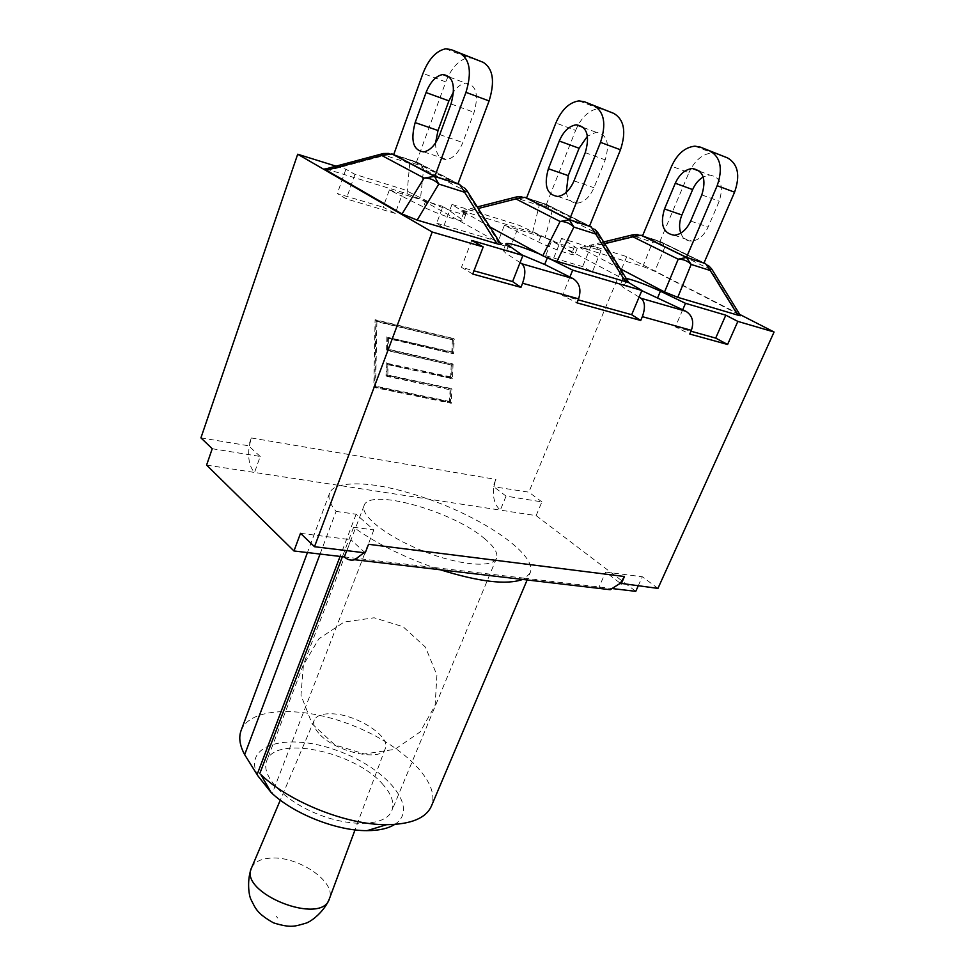 <?xml version="1.0" encoding="UTF-8"?>
<svg xmlns="http://www.w3.org/2000/svg" width="975" height="975" viewBox="0 0 975 975"><rect width="100%" height="100%" fill="white"/><g stroke="black" fill="none" stroke-linecap="round" stroke-linejoin="round"><path stroke-width="0.73" stroke-dasharray="4.88 3.66" d="M620.514 268.929L582.611 249.088C580.222 247.833 579.674 247.297 580.966 247.492L642.891 266.467L652.543 242.178C657.443 241.946 661.537 243.604 664.828 247.15L662.842 243.25L660.002 241.41L656.76 240.764L652.543 242.178L633.604 236.035L637.808 234.585L641.038 235.219M642.891 266.467L654.798 271.294L740.159 315.12M705.534 263.616L708.374 265.48L710.312 269.441L711.799 269.149M632.812 234.829L633.604 236.035L583.708 248.223M703.987 262.994L659.941 241.507L642.549 235.828M659.941 241.507L688.935 172.673L671.604 166.201M717.758 153.928L712.274 152.929C702.402 153.904 694.627 160.485 688.935 172.673M680.769 233.135C682.939 238.509 686.607 241.154 691.787 241.069C698.636 240.24 704.072 235.572 708.118 227.065L719.221 201.228C723.925 185.847 720.769 177.121 709.763 175.073L703.231 176.999M739.745 314.438L626.742 256.632L591.203 245.578L601.063 250.673L561.576 238.436L577.237 248.454C574.19 248.991 564.428 245.858 547.974 239.058L623.305 278.972L623.025 278.314L626.425 278.387M628.802 282.628L623.305 278.972L626.486 280.654L596.834 233.22L597.833 232.635M545.171 237.571L519.029 225.237L451.949 204.445L461.857 210.819L532.569 232.452L545.171 237.571L552.24 210.685L550.217 206.858L546.548 204.384L543.367 203.799L539.224 205.42C544.477 205.177 548.815 206.932 552.24 210.685L596.834 233.22L594.847 229.308L591.155 226.809M628.631 281.897L626.486 280.654M539.638 254.061L551.692 259.764M516.092 197.048L517.652 198.425L521.796 196.755L524.952 197.34M489.95 226.956L461.857 210.819C460.566 210.637 460.992 211.136 463.162 212.331L478.25 208.492M335.997 166.152L345.881 169.236L354.973 174.379L403.967 189.564L425.904 200.436C439.433 207.285 466.184 216.365 465.916 214.073L463.162 212.331M589.509 226.139L546.366 204.457L526.561 197.986M546.366 204.457L575.628 130.382L555.847 122.996M604.244 109.517L598.845 108.627C590.899 109.493 584.025 114.904 578.224 124.873M577.919 125.434L575.628 130.382M566.256 192.355C567.925 199.68 571.74 203.263 577.712 203.105C584.476 202.044 589.887 196.913 593.97 187.736L605.207 159.876C610.009 143.337 606.986 134.136 596.139 132.295L587.462 136.183M325.796 168.882L407.05 193.745L420.432 199.18L500.589 243.738M407.05 193.745L409.719 163.41C415.399 163.154 420.018 165.031 423.589 169.028L420.432 199.18M498.944 242.738L466.538 191.624L466.952 190.698M382.249 153.818L383.37 153.514L384.954 155.378L330.062 170.003M457.97 183.8L416.471 162.082L393.693 154.647M416.471 162.082L445.782 81.912L422.979 73.405M473.826 58.488L468.585 57.757C460.846 59 454.106 65.069 448.342 75.965M448.061 76.537L445.782 81.912M435.545 142.923C435.715 154.135 439.481 159.681 446.83 159.559C453.399 158.182 458.725 152.514 462.808 142.557L474.094 112.332C478.981 94.441 476.166 84.715 465.648 83.167C461.37 83.752 457.348 86.653 453.57 91.882M451.949 204.445L449.572 210.758L442.955 206.432L436.69 223.165L443.223 227.65L449.572 210.758L463.466 220.545C463.71 222.909 436.958 213.891 423.467 207.005L401.59 196.06L395.253 213.428L383.126 207.212L389.378 189.954L401.59 196.06L403.967 189.564M389.378 189.954L442.955 206.432M395.253 213.428L346.296 198.912L337.313 193.574L383.126 207.212M510.303 247.54L498.128 241.471L504.392 225.335L516.653 231.307L510.303 247.54L443.223 227.65M436.69 223.165L498.128 241.471M561.576 238.436L559.199 244.347L551.96 239.96L545.707 255.633L552.862 260.154L559.199 244.347L574.787 254.499C574.957 256.51 551.631 248.491 538.578 242.007L516.653 231.307L519.029 225.237M504.392 225.335L551.96 239.96M545.707 255.633L582.623 266.626L592.373 271.867L556.92 261.361M520.077 262.592L505.635 253.037L503.234 250.575C504.489 249.539 510.79 251.014 522.1 254.987M569.888 277.034L562.417 295.437L576.956 302.847M472.741 274.036L461.455 267.333L473.984 270.818M562.417 295.437L578.187 299.825M639.1 297.095L623.439 287.527L620.344 284.761C621.977 283.859 629.131 285.833 641.806 290.66M682.732 309.733L675.334 326.869L689.752 334.035M675.334 326.869L690.983 331.22M354.973 174.379L346.296 198.912M601.063 250.673L592.373 271.867M591.203 245.578L582.623 266.626M471.742 240.447L461.455 267.333M626.742 256.632L528.828 492.156L493.837 486.781L495.909 479.408L493.118 486.245M206.59 465.099L254.536 472.448C249.442 466.879 247.674 458.177 249.222 446.355L251.318 437.97L248.576 445.77L200.923 437.885M345.881 169.236L337.313 193.574M373.815 386.917L450.377 402.663L451.047 388.489L386.977 374.827L387.233 364.089L451.523 378.154L452.193 363.712L387.587 349.087L387.843 338.142L452.692 353.182L453.375 338.483L375.07 319.715L373.815 386.917L374.656 387.55L375.923 320.3L454.253 339.068L453.57 353.779L388.684 338.739L388.428 349.684L453.07 364.309L452.388 378.751L388.074 364.699L387.818 375.448L451.9 389.086L451.23 403.284L374.656 387.55M450.377 402.663L451.23 403.284M375.07 319.715L375.923 320.3M453.375 338.483L454.253 339.068M452.692 353.182L453.57 353.779M387.843 338.142L388.684 338.739M387.587 349.087L388.428 349.684M452.193 363.712L453.07 364.309M451.523 378.154L452.388 378.751M387.233 364.089L388.074 364.699M386.977 374.827L387.818 375.448M451.047 388.489L451.9 389.086M375.643 386.636L376.898 321.701L453.29 339.958L452.705 352.475L387.745 337.374L387.441 350.598L452.107 365.186L451.535 377.483L387.136 363.37L386.831 376.35L450.962 389.963L450.389 402.041L375.643 386.636L374.802 386.015L376.045 321.104L376.898 321.701M376.045 321.104L453.29 339.958M452.412 339.373L451.839 351.878L452.705 352.475M451.839 351.878L387.745 337.374M386.892 336.777L386.587 349.988L387.441 350.598M386.587 349.988L452.107 365.186M451.242 364.589L450.669 376.874L451.535 377.483M450.669 376.874L387.136 363.37M386.295 362.761L386.003 375.728L386.831 376.35M386.003 375.728L450.962 389.963M450.097 389.354L449.536 401.432L450.389 402.041M449.536 401.432L374.802 386.015M536.14 515.617L541.893 501.893L506.062 496.117L493.837 486.781C492.46 497.238 494.617 505.013 500.309 510.12L536.14 515.617L635.761 591.337M212.233 448.719L260.215 456.458L254.536 472.448L500.309 510.12L506.062 496.117M320.056 554.056L336.082 511.4C330.001 504.026 327.844 497.969 329.587 493.216C330.964 489.682 334.364 487.11 339.763 485.513C359.726 481.053 389.257 485.574 428.354 499.09C485.294 518.822 538.237 555.653 530.083 573.008L527.146 579.967M241.105 730.494C250.222 706.57 303.737 705.766 353.206 725.68C402.833 745.205 441.163 782.547 431.352 806.203M440.261 569.766L433.314 567.426L525.086 578.26L530.083 573.008M613.348 588.693L525.086 578.26L522.673 579.442M336.082 511.4L356.131 514.215L373.815 529.937L353.608 527.243C374.741 542.587 401.31 555.982 433.314 567.426L344.333 556.92M353.608 527.243L342.396 556.688M394.692 824.436C420.432 808.19 386.124 767.532 336.826 750.433C287.735 732.262 241.629 744.461 257.912 775.881M383.163 784.753C355.79 751.835 274.95 734.419 266.687 760.963C260.557 775.673 283.908 800.816 317.96 814.247C351.938 827.885 386.173 825.667 391.828 810.773C394.619 803.156 391.731 794.491 383.163 784.753M484.246 538.346C494.179 546.5 498.274 553.154 496.531 558.285C492.948 568.303 458.823 565.366 422.748 550.936C386.624 536.628 359.799 515.324 364.089 505.574C369.038 487.622 452.315 510.997 484.246 538.346M373.815 529.937L272.257 793.406M356.131 514.215L340.08 556.42M300.507 533.313L350.903 539.711L346.734 550.631M365.223 552.874L350.903 539.711M368.538 544.294L363.992 552.715M260.215 456.458L248.576 445.77M638.162 585.999L642.306 576.749L605.646 572.081L620.307 583.269M601.88 588.729L599.077 586.999L605.646 572.081M657.942 588.4L642.306 576.749M541.893 501.893L528.828 492.156M318.593 733.066C314.242 727.984 312.817 723.633 314.328 719.989C316.582 715.577 322.335 713.505 331.585 713.773C355.875 714.078 390.804 736.162 385.369 748.264C382.371 762.608 333.694 751.798 318.593 733.066M737.612 313.682L710.312 269.441L664.828 247.15L654.798 271.294M642.598 235.731L660.002 241.41L704.035 262.884M582.611 249.088L604.744 243.689M690.678 221.057L708.118 227.065M701.805 194.915L719.221 201.228M532.569 232.452L539.224 205.42L517.652 198.425L465.355 211.721M526.597 197.876L546.548 204.384L589.57 226.005M574.007 180.863L593.97 187.736M585.256 152.648L605.207 159.876M459.737 184.507L464.636 188.004L466.538 191.624L423.589 169.028L421.675 165.494L416.812 162.057L413.753 161.533L409.719 163.41L384.954 155.378L388.952 153.453L391.987 153.952M393.742 154.525L416.812 162.057L458.043 183.617M451.023 103.959L474.094 112.332M439.737 134.611L462.808 142.557M463.942 212.148L461.516 218.571M425.904 200.436L423.467 207.005M541.003 235.877L538.578 242.007M626.157 281.032L623.439 287.527M508.365 246.053L505.635 253.037M574.689 246.248L572.252 252.257M251.318 437.97L495.909 479.408M251.599 867.738C254.56 861.742 261.263 858.524 271.696 858.073C299.081 856.355 336.546 882.253 329.428 898.706M277.534 917.926L276.461 916.451L277.534 917.926M708.374 265.48L662.842 243.25L637.808 234.585M580.966 247.492L603.659 241.946M694.931 146.165L712.274 152.929M674.347 235.255L691.787 241.069M699.77 171.308L709.763 175.073M594.847 229.308L543.367 203.799L521.796 196.755M462.016 210.819L477.263 206.932M579.016 100.888L598.845 108.627M557.785 196.475L577.712 203.105M583.501 127.53L596.139 132.295M464.636 188.004L413.753 161.533L388.879 153.441M445.685 48.811L468.585 57.757M449.67 77.147L465.648 83.167M423.832 151.905L446.83 159.559M465.916 214.073L463.466 220.545M623.025 278.314L620.344 284.761M505.94 243.64L503.234 250.575M577.237 248.454L574.787 254.499M329.587 493.216L307.454 552.557M364.089 505.574L266.687 760.963M496.531 558.285L391.828 810.773M312.122 723.852L334.815 744.888L364.455 753.992L394.972 749.312L420.188 731.896L435.106 705.4L436.922 675.163L425.466 647.156L403.089 626.73L374.132 617.784L344.138 622.026L318.923 638.759L303.457 664.828L300.97 695.212L312.122 723.852M314.328 719.989L280.288 800.146M385.369 748.264L355.022 829.883"/><path stroke-width="1.46" d="M708.374 265.48L711.64 268.905L710.263 270.526L705.534 263.616L686.461 257.473L691.165 264.432C687.631 260.898 683.304 259.143 678.21 259.192L686.461 257.473L641.038 235.219L632.921 236.815L633.08 234.768L637.808 234.585M711.799 269.149L740.159 315.12C741.28 315.924 740.488 315.924 737.795 315.132L677.771 297.338L664.548 291.964L620.514 268.929M710.19 151.113L700.403 147.14L694.931 146.165C685.072 147.188 677.296 153.867 671.604 166.201L642.549 235.828L686.485 257.351L703.987 262.994L734.577 192.185C740.403 175.5 738.063 164.068 727.545 157.901L710.19 151.113C720.671 157.292 722.999 168.833 717.161 185.713L734.577 192.185M686.485 257.351L717.161 185.713M675.285 183.251C679.465 174.233 685.169 169.333 692.396 168.529C703.389 170.564 706.522 179.351 701.805 194.915L690.678 221.057C686.619 229.661 681.184 234.402 674.347 235.255C663.134 233.378 659.843 224.616 664.499 208.967L675.285 183.251L692.652 189.577L681.891 214.988C679.246 221.544 678.88 227.589 680.769 233.135M700.403 147.14L727.545 157.901M703.231 176.999C698.673 179.68 695.151 183.873 692.652 189.577M626.425 278.387C635.761 280.739 647.095 285.017 660.428 291.208L685.51 303.322L725.802 315.181L737.856 321.409L774.077 332.012L739.745 314.438M628.802 282.628L551.692 259.764L572.678 270.136L641.879 290.489L628.802 282.628L597.833 232.635M594.847 229.308L597.821 232.598L595.749 234.037L625.67 281.897M556.847 261.507L573.885 227.077C569.973 223.238 565.366 221.374 560.101 221.496L569.327 219.777L573.885 227.077L595.749 234.037L591.155 226.809L569.327 219.777L524.952 197.34L515.897 198.924L516.701 196.901L521.796 196.755M478.25 208.492L515.897 198.924L560.101 221.496L542.758 255.767L551.692 259.764M542.758 255.767L489.95 226.956M593.994 105.653L584.403 101.753L579.016 100.888C569.29 102.314 561.576 109.688 555.847 122.996L526.561 197.986L569.485 219.692L589.509 226.139L620.478 149.784C626.413 131.796 624.219 119.681 613.884 113.441L593.994 105.653C604.281 111.918 606.45 124.142 600.503 142.35L620.478 149.784M569.485 219.692L600.503 142.35M559.272 141.034C563.477 131.308 569.144 125.897 576.274 124.812C587.084 126.616 590.082 135.903 585.256 152.648L574.007 180.863C569.924 190.162 564.513 195.366 557.785 196.475C546.78 194.793 543.648 185.555 548.389 168.748L559.272 141.034L579.101 148.249L568.242 175.622L566.256 192.355M584.403 101.753L613.884 113.441M587.462 136.183L579.101 148.249M335.997 166.152L297.692 154.233L432.193 232.001L483.198 246.919L471.742 240.447L522.88 255.487L505.94 243.64C509.718 242.824 520.955 246.297 539.638 254.061M417.142 220.094L438.811 184.043L464.1 192.099L467.159 190.99L500.589 243.738C502.271 244.944 501.016 244.932 496.836 243.713L417.142 220.094L402.053 213.939L326.418 170.259C324.431 169.089 324.224 168.638 325.796 168.882L382.249 153.818M326.418 170.259L381.81 155.5L383.37 153.514L388.879 153.441M496.836 243.713L459.737 184.507L434.509 176.39L391.987 153.952L381.81 155.5L424.076 178.072L434.509 176.39L438.811 184.043C434.436 179.863 429.524 177.877 424.076 178.072L402.053 213.939M460.127 53.296L450.889 49.518L445.685 48.811C436.264 50.749 428.695 58.951 422.979 73.405L393.693 154.647L434.838 176.341L457.97 183.8L489.084 100.937C495.093 81.449 493.118 68.579 483.137 62.302L460.127 53.296C470.023 59.573 471.961 72.589 465.952 92.345L489.084 100.937M434.838 176.341L465.952 92.345M450.889 49.518L483.137 62.302M453.57 91.882L448.914 100.876L438.019 130.516L435.545 142.923M426.051 92.552C430.243 81.985 435.801 75.977 442.711 74.527C453.143 76.026 455.922 85.837 451.023 103.959L439.737 134.611C435.667 144.702 430.365 150.479 423.832 151.905C413.229 150.503 410.341 140.741 415.155 122.606L426.051 92.552L448.914 100.876M556.92 261.361L552.862 260.154M522.1 254.987L544.684 264.469L569.888 277.034L572.678 270.136M578.187 299.825L631.666 314.706L639.1 297.095L641.062 298.289C645.06 301.787 645.487 307.917 642.342 316.656L640.721 320.47L576.956 302.847L578.589 298.862C581.478 289.697 579.625 282.945 573.032 278.594L569.888 277.034M520.077 262.592L521.881 263.786C525.549 267.357 525.781 273.841 522.576 283.238L520.942 287.357L512.594 281.568L522.88 255.487M473.984 270.818L512.594 281.568M520.942 287.357L472.741 274.036L483.198 246.919M640.721 320.47L631.666 314.706M690.983 331.22L715.687 338.106L727.594 344.492L689.752 334.035L691.36 330.33C694.237 321.787 692.396 315.437 685.852 311.257L641.806 290.66M685.51 303.322L682.732 309.733M725.802 315.181L715.687 338.106M639.1 297.095L641.879 290.489M737.856 321.409L727.594 344.492M297.692 154.233L200.923 437.885L212.233 448.719L206.59 465.099L293.975 550.972L344.333 556.92L346.734 550.631M320.056 554.056L244.664 754.674C239.728 745.485 238.534 737.429 241.105 730.494L307.454 552.557M527.146 579.967L431.352 806.203C425.929 818.196 411.023 824.35 386.648 824.679C347.149 825.057 289.319 802.047 260.886 774.638L271.208 792.59C293.17 813.686 336.716 830.968 367.087 830.639C378.946 830.602 388.148 828.531 394.692 824.436M522.673 579.442C506.756 585.11 479.286 581.892 440.261 569.766M342.396 556.688L259.777 773.589M271.208 792.59L257.912 775.881L244.664 754.674M340.08 556.42L257.156 774.443M613.348 588.693L635.761 591.337L638.162 585.999M432.193 232.001L314.498 546.719L300.507 533.313L293.975 550.972M363.992 552.715L354.754 559.735C350.927 560.722 347.453 559.784 344.333 556.92M601.88 588.729L610.228 589.704L620.307 583.269L657.942 588.4L774.077 332.012M314.498 546.719L365.223 552.874L368.538 544.294L624.475 576.518L620.307 583.269M624.475 576.518L621.173 583.94M704.035 262.884L705.534 263.616M677.771 297.338L691.165 264.432L710.263 270.526L737.795 315.132M604.744 243.689L632.921 236.815L678.21 259.192L664.548 291.964M641.038 235.219L642.598 235.731M664.499 208.967L681.891 214.988M589.57 226.005L591.155 226.809M524.952 197.34L526.597 197.876M548.389 168.748L568.242 175.622M458.043 183.617L459.737 184.507M391.987 153.952L393.742 154.525M415.155 122.606L438.019 130.516M547.28 257.973L544.684 264.469M573.032 278.594L521.881 263.786M522.576 283.238L578.589 298.862M685.852 311.257L641.062 298.289M642.342 316.656L691.36 330.33M660.428 291.208L657.723 297.558M355.022 829.883L329.428 898.706C322.103 926.445 237.863 892.917 251.599 867.738L280.288 800.146M603.659 241.946L632.812 234.829M692.396 168.529L699.77 171.308M477.263 206.932L516.092 197.048M576.274 124.812L583.501 127.53M466.952 190.698L464.636 188.004M442.711 74.527L449.67 77.147M367.087 830.639L386.648 824.679M264.761 781.438L260.886 774.638M610.228 589.704L354.754 559.735M329.428 898.706C324.577 911.089 311.72 921.412 305.943 923.167C294.608 926.384 291.111 928.261 273.524 922.874C256.608 913.27 255.633 908.517 250.953 899.45C248.613 894.94 246.87 879.316 251.599 867.738"/></g></svg>
